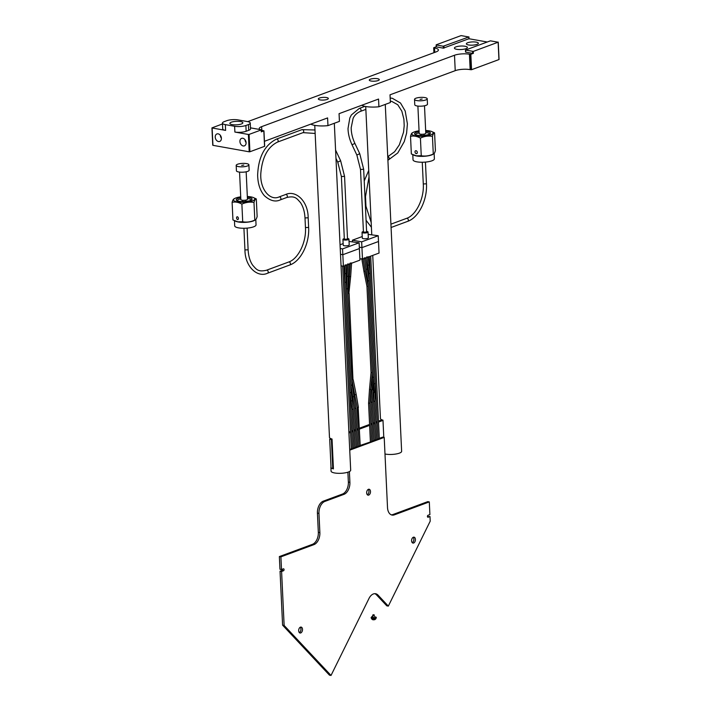 <?xml version="1.0" encoding="UTF-8"?>
<svg xmlns="http://www.w3.org/2000/svg" width="711" height="711" viewBox="0 0 711 711"><rect width="100%" height="100%" fill="white"/><g stroke="black" fill="none" stroke-linecap="round" stroke-linejoin="round"><path stroke-width="1.07" d="M264.554 146.164L263.834 130.922L261.284 131.864L261.195 129.935L249.09 134.415L249.908 151.763L249.206 151.807L248.388 134.468L234.888 132.05L234.612 126.274L225.351 124.621L225.627 130.397L212.127 127.989L212.945 145.328L249.206 151.807M264.554 146.342L249.908 151.763M250.254 123.065L250.53 128.842A8.017 2.151 177.3 0 1 248.699 130.326L248.423 124.549A8.017 2.151 -2.7 0 0 250.254 123.065A8.017 2.151 -2.7 0 0 247.348 121.554L238.087 119.901A8.017 2.151 -2.7 0 0 226.827 120.683L224.276 121.625A8.017 2.151 -2.7 0 0 222.445 123.11A8.017 2.151 -2.7 0 0 225.351 124.621M433.914 52.703L433.683 47.761L436.225 46.766M468.887 38.732L443.353 48.152L443.264 46.224L468.807 36.981L461.092 35.603L436.252 44.793L436.412 46.908L436.261 44.971M434.768 52.392L434.554 47.975L433.861 47.85L434.083 52.641M498.935 59.386L498.127 42.216L473.286 51.414L473.375 53.343L470.833 54.285L471.553 69.705L470.158 69.625A10.621 2.853 -2.7 0 0 455.227 70.665L454.498 55.245A10.621 2.853 177.3 0 1 469.429 54.214L470.158 69.625M498.127 42.216L490.412 40.838L465.572 50.037L473.286 51.414M263.834 130.922L263.07 130.611A10.621 2.853 177.3 0 1 261.328 130.193M259.853 129.526A10.621 2.853 177.3 0 1 259.213 128.611A10.621 2.853 177.3 0 1 261.639 126.647L454.498 55.245M470.851 69.749L470.122 54.338L469.429 54.214M470.122 54.338L470.833 54.285M473.375 53.343L472.673 53.387L472.584 51.468M465.634 50.223L465.732 52.152L472.673 53.387M465.732 52.152L465.581 50.205M487.248 42.011L469.011 38.75M443.353 48.152L436.412 46.908M434.554 47.975A10.621 2.853 177.3 0 1 438.411 49.974A10.621 2.853 177.3 0 1 435.985 51.939L247.739 121.634M477.001 44.375A6.008 1.618 -2.7 0 0 478.379 43.264A6.008 1.618 -2.7 0 0 472.3 41.931A6.008 1.618 -2.7 0 0 466.372 43.833A6.008 1.618 -2.7 0 0 470.38 45.157A6.008 1.618 -2.7 0 0 477.001 44.375M465.927 48.686A6.506 1.751 -2.7 0 0 467.411 47.486A6.506 1.751 -2.7 0 0 460.826 46.046A6.506 1.751 -2.7 0 0 454.409 48.099A6.506 1.751 -2.7 0 0 458.746 49.539A6.506 1.751 -2.7 0 0 465.927 48.686M327.193 99.416A5.004 1.351 -2.7 0 0 328.34 98.491A5.004 1.351 -2.7 0 0 323.274 97.38A5.004 1.351 -2.7 0 0 318.332 98.962A5.004 1.351 -2.7 0 0 321.674 100.073A5.004 1.351 -2.7 0 0 327.193 99.416M370.431 79.17A5.004 1.351 177.3 0 1 375.95 78.521A5.004 1.351 177.3 0 1 379.292 79.623A5.004 1.351 177.3 0 1 374.35 81.205A5.004 1.351 177.3 0 1 369.285 80.094A5.004 1.351 177.3 0 1 370.431 79.17M234.612 126.274A8.017 2.151 -2.7 0 0 245.882 125.492L246.148 131.268A8.017 2.151 177.3 0 1 234.888 132.05M248.423 124.549L245.882 125.492M241.367 123.981A6.506 1.751 -2.7 0 0 242.851 122.781A6.506 1.751 -2.7 0 0 236.265 121.341A6.506 1.751 -2.7 0 0 229.849 123.394A6.506 1.751 -2.7 0 0 234.195 124.834A6.506 1.751 -2.7 0 0 241.367 123.981M248.699 130.326L246.148 131.268M339.076 113.662L339.431 121.146A15.02 4.044 -2.7 0 1 339.414 121.385L339.058 113.671L378.545 99.051L378.91 106.766A15.02 4.044 177.3 0 1 361.748 105.272M455.227 70.665L390.01 94.812L390.375 102.517A15.02 4.044 177.3 0 0 390.383 102.277L390.037 94.803M310.796 124.141A15.02 4.044 -2.7 0 0 327.958 125.625L327.593 117.919L264.439 141.302M212.945 145.328L212.065 127.971M339.414 121.385L327.958 125.625M378.91 106.766L390.375 102.517M498.944 59.564L471.553 69.705M212.758 145.231L211.94 127.891L222.481 123.936M250.485 127.847L261.124 129.749L261.399 131.775M443.264 46.224L436.314 44.98M225.627 130.397A8.017 2.151 177.3 0 1 222.721 128.887L222.445 123.11M248.388 134.468L249.09 134.415M246.095 142.653A4.008 2.942 69.7 0 1 244.397 145.862A4.008 2.942 69.7 0 1 240.247 143.124A4.008 2.942 69.7 0 1 241.616 138.352A4.008 2.942 69.7 0 1 246.095 142.653M221.405 138.245A4.008 2.942 69.7 0 1 219.708 141.445A4.008 2.942 69.7 0 1 215.557 138.716A4.008 2.942 69.7 0 1 216.926 133.935A4.008 2.942 69.7 0 1 221.405 138.245M220.33 135.303A4.008 2.942 -110.3 0 0 221.405 138.201M245.019 139.712A4.008 2.942 -110.3 0 0 246.095 142.609M331.397 439.496L329.7 439.194L331.059 468.105L332.757 468.407L331.397 439.496L332.037 439.265M348.923 433.008L350.514 432.421M351.776 431.95L353.065 431.479M354.327 431.008L355.607 430.537M356.869 430.066L358.157 429.595M359.419 429.124L369.622 425.347M370.884 424.876L372.173 424.405M373.435 423.934L374.715 423.463M375.977 422.992L377.265 422.521M378.528 422.05L382.989 420.397M329.7 439.194L331.006 438.714M348.879 432.092L350.47 431.506M351.732 431.035L353.02 430.564M354.282 430.093L355.562 429.622M356.824 429.151L358.113 428.671M359.375 428.209L369.578 424.431M370.84 423.96L372.129 423.489M373.391 423.018L374.67 422.547M375.932 422.076L377.221 421.596M378.483 421.134L381.958 419.846M333.406 468.167L332.757 468.407M372.742 255.4L380.438 418.53A9.812 2.64 -2.7 0 0 382.98 420.165L383.789 437.318M384.989 453.982A9.812 2.64 -2.7 0 0 385.584 454.107A9.812 2.64 -2.7 0 0 396.063 453.991A9.812 2.64 -2.7 0 0 401.635 451.334L385.273 104.41M314.769 125.367L329.477 437.398A9.812 2.64 -2.7 0 0 332.028 439.025L333.432 468.896A9.812 2.64 177.3 0 1 331.619 468.202M331.042 467.696A9.812 2.64 177.3 0 1 330.891 467.269L331.068 471.117A9.812 2.64 -2.7 0 0 334.632 472.966A9.812 2.64 -2.7 0 0 345.111 472.859A9.812 2.64 -2.7 0 0 350.683 470.193L334.321 123.27M341.04 265.852L343.377 266.27L359.935 260.137L359.117 242.798L349.048 241.438M359.117 242.798L342.56 248.921L342.826 254.707L340.498 254.289L342.826 254.707L359.393 248.574L342.826 254.707L343.377 266.27M340.054 244.771L343.129 243.624M342.56 248.921L340.222 248.503M344.311 238.638A3.004 0.809 -2.7 0 0 342.933 239.394L343.209 245.171A3.004 0.809 -2.7 0 0 344.293 245.739A3.004 0.809 -2.7 0 0 347.501 245.704A3.004 0.809 -2.7 0 0 349.208 244.886L348.932 239.109A3.004 0.809 -2.7 0 0 347.492 238.487M342.933 239.394A3.004 0.809 -2.7 0 0 344.026 239.954A3.004 0.809 -2.7 0 0 347.235 239.927A3.004 0.809 -2.7 0 0 348.932 239.109M347.519 239.118L344.346 239.269M378.225 235.723L361.668 241.847L361.935 247.632L359.322 247.161L361.935 247.632L362.486 259.195L379.043 253.063L378.225 235.723L368.156 234.363M361.935 247.632L378.501 241.5L361.935 247.632M362.486 259.195L359.864 258.724M236.185 165.405L236.434 170.791A6.363 1.706 -2.7 0 0 238.674 171.973A6.363 1.706 -2.7 0 0 245.491 171.929A6.363 1.706 -2.7 0 0 249.143 170.196L248.886 164.81A6.363 1.706 -2.7 0 0 242.451 163.397A6.363 1.706 -2.7 0 0 236.185 165.405A6.363 1.706 -2.7 0 0 238.416 166.596A6.363 1.706 -2.7 0 0 245.233 166.543A6.363 1.706 -2.7 0 0 248.886 164.81M241.713 165.405L243.811 165.05L241.713 165.405M239.554 172.106L240.851 199.569A3.306 0.889 -2.7 0 0 242.016 200.182A3.306 0.889 -2.7 0 0 245.553 200.155A3.306 0.889 -2.7 0 0 247.455 199.258L246.157 171.795M361.668 241.847L352.407 240.194L362.237 236.55M363.419 231.564A3.004 0.809 -2.7 0 0 362.041 232.319L362.317 238.096A3.004 0.809 -2.7 0 0 363.401 238.665A3.004 0.809 -2.7 0 0 366.609 238.629A3.004 0.809 -2.7 0 0 368.316 237.812L368.04 232.035A3.004 0.809 -2.7 0 0 366.6 231.413M362.041 232.319A3.004 0.809 -2.7 0 0 363.134 232.879A3.004 0.809 -2.7 0 0 366.343 232.853A3.004 0.809 -2.7 0 0 368.04 232.035M352.407 240.194L352.469 241.607M366.627 232.044L363.454 232.195M429.488 134.095A6.968 1.875 -2.7 0 0 429.488 134.006A6.968 1.875 -2.7 0 0 425.756 132.53M419.152 132.841A6.968 1.875 -2.7 0 0 415.58 134.663A6.968 1.875 -2.7 0 0 415.588 134.743M425.702 131.286A7.945 2.142 177.3 0 1 430.146 133.624A7.945 2.142 177.3 0 1 428.617 134.486A7.945 2.142 177.3 0 1 420.939 135.552A7.945 2.142 177.3 0 1 414.895 134.343A7.945 2.142 177.3 0 1 419.099 131.597M419.063 130.815A10.683 2.871 -2.7 0 0 414.255 131.917A10.683 2.871 -2.7 0 0 413.082 132.442A10.683 2.871 -2.7 0 0 422.627 136.254A10.683 2.871 -2.7 0 0 431.764 131.562A10.683 2.871 -2.7 0 0 425.667 130.504M431.764 131.562L434.572 132.85C433.808 132.735 433.097 133.899 432.448 136.361C428.377 135.65 424.369 136.228 420.423 138.094C417.055 136.219 413.758 135.623 410.523 136.325C411.171 133.872 411.873 132.699 412.647 132.824M416.246 153.629A1.529 1.12 69.7 0 1 415.642 150.732A1.529 1.12 69.7 0 1 416.708 153.594A1.529 1.12 69.7 0 1 416.246 153.629M410.523 136.325L411.349 153.985L416.344 155.825L421.25 155.753L420.423 138.094M421.25 155.753C425.32 156.464 429.328 155.887 433.283 154.02L432.448 136.361M434.572 132.85L435.408 150.519C434.759 152.972 434.048 154.145 433.283 154.02L432.848 154.403A10.683 2.871 177.3 0 1 431.666 154.927A10.683 2.871 177.3 0 1 414.158 155.282L413.064 154.811M434.137 153.576L434.385 158.829A10.683 2.871 177.3 0 1 431.941 160.802A10.683 2.871 177.3 0 1 420.165 162.197A10.683 2.871 177.3 0 1 413.038 159.833L412.798 154.696M282.534 569.155A1.004 0.622 -79.9 0 1 281.956 570.48L283.502 570.755A1.004 0.622 100.1 0 0 283.413 568.827L281.503 569.538L280.898 556.855L279.361 556.58L312.413 544.342A10.016 6.239 100.1 0 0 318.332 532.343L317.426 513.138A10.016 6.239 -79.9 0 1 323.336 501.139L342.444 494.065A10.016 6.239 100.1 0 0 348.363 482.076L347.892 472.193M283.502 570.755L281.592 571.466L280.045 571.191L281.956 570.48M281.592 571.466L284.133 625.44L331.024 675.45L369 598.449A10.025 6.239 -79.9 0 1 375.595 593.729A10.025 6.239 -79.9 0 1 378.021 595.107L388.33 606.11L430.208 521.181L429.995 516.524L428.084 517.226A1.004 0.622 100.1 0 1 427.995 515.297L429.906 514.595L429.302 501.913L394.338 514.853A10.016 6.239 -79.9 0 1 392.117 515.084A10.016 6.239 -79.9 0 1 387.513 507.583L384.207 437.398L349.732 450.152M360.184 445.442L371.666 441.558M357.642 446.384L360.201 445.797M371.649 441.193L374.217 440.607M355.091 447.326L357.66 446.739M374.199 440.251L376.768 439.665M352.549 448.268L355.109 447.681M376.75 439.309L379.31 438.723M349.696 449.325L352.558 448.632M349.394 471.597L349.901 482.351A10.016 6.239 -79.9 0 1 343.991 494.341L324.883 501.415A10.016 6.239 100.1 0 0 318.963 513.413L319.87 532.619A10.016 6.239 -79.9 0 1 313.96 544.617L280.898 556.855M298.682 630.764A3.004 1.866 -79.9 0 1 301.126 627.093A3.004 1.866 -79.9 0 1 302.433 630.381A3.004 1.866 -79.9 0 1 300.069 633.012A3.004 1.866 -79.9 0 1 298.682 630.764M366.672 492.91A3.004 1.866 -79.9 0 1 369.107 489.239A3.004 1.866 -79.9 0 1 370.422 492.527A3.004 1.866 -79.9 0 1 368.049 495.158A3.004 1.866 -79.9 0 1 366.672 492.91M411.598 540.831A3.004 1.866 -79.9 0 1 414.042 537.16A3.004 1.866 -79.9 0 1 415.348 540.449A3.004 1.866 -79.9 0 1 412.984 543.08A3.004 1.866 -79.9 0 1 411.598 540.831M379.292 438.367L382.66 437.123L384.207 437.398M391.361 514.862A10.016 6.239 100.1 0 0 392.792 514.577L427.764 501.637L429.302 501.913M427.409 516.63L429.995 516.524M388.33 606.11L386.793 605.834L376.475 594.831A10.025 6.239 100.1 0 0 374.813 593.667M331.024 675.45L329.486 675.174L282.596 625.165L280.045 571.191M281.503 569.538L279.956 569.262L279.361 556.58M299.34 632.603A3.004 1.866 100.1 0 0 300.957 629.066A3.004 1.866 100.1 0 0 300.3 627.226M412.256 542.671A3.004 1.866 100.1 0 0 413.882 539.134A3.004 1.866 100.1 0 0 413.215 537.294M367.329 494.749A3.004 1.866 100.1 0 0 368.947 491.212A3.004 1.866 100.1 0 0 368.289 489.372M284.133 625.44L282.596 625.165M370.378 389.504L369.809 389.352M350.496 276.686L349.403 276.472L350.301 262.919M350.63 276.73L348.897 293.279M358.939 446.126L357.118 407.447L358.397 407.394L356.22 394.641L355.109 394.747M370.618 389.548L369.498 389.317L370.751 389.592L369.862 403.146L368.574 403.208L370.404 441.887M365.045 271.318L363.943 271.415L365.161 271.015L363.045 258.617M414.522 99.38L414.771 104.766A6.363 1.706 -2.7 0 0 417.081 105.966A6.363 1.706 -2.7 0 0 423.872 105.895A6.363 1.706 -2.7 0 0 427.48 104.17L427.222 98.785A6.363 1.706 -2.7 0 0 420.796 97.371A6.363 1.706 -2.7 0 0 414.522 99.38A6.363 1.706 -2.7 0 0 416.833 100.58A6.363 1.706 -2.7 0 0 423.614 100.509A6.363 1.706 -2.7 0 0 427.222 98.785M420.068 99.38L422.147 99.025L420.068 99.38M417.89 106.081L419.188 133.544A3.306 0.889 -2.7 0 0 420.388 134.166A3.306 0.889 -2.7 0 0 423.916 134.13A3.306 0.889 -2.7 0 0 425.791 133.233L424.494 105.77M251.152 200.12A6.968 1.875 -2.7 0 0 251.152 200.031A6.968 1.875 -2.7 0 0 247.419 198.556M240.816 198.867A6.968 1.875 -2.7 0 0 237.243 200.689A6.968 1.875 -2.7 0 0 237.252 200.769M247.366 197.311A7.945 2.142 177.3 0 1 251.81 199.649A7.945 2.142 177.3 0 1 250.201 200.538A7.945 2.142 177.3 0 1 242.54 201.577A7.945 2.142 177.3 0 1 236.559 200.369A7.945 2.142 177.3 0 1 240.762 197.622M240.727 196.84A10.683 2.871 -2.7 0 0 236.034 197.898A10.683 2.871 -2.7 0 0 234.746 198.467A10.683 2.871 -2.7 0 0 244.291 202.28A10.683 2.871 -2.7 0 0 253.427 197.587A10.683 2.871 -2.7 0 0 247.33 196.529M253.427 197.587L256.307 198.929C255.471 198.804 254.698 199.978 253.978 202.431C249.89 201.711 245.855 202.271 241.882 204.119C238.567 202.226 235.305 201.622 232.115 202.306C232.826 199.844 233.608 198.68 234.443 198.796M237.776 219.628A1.529 1.111 70.2 0 1 237.19 216.722A1.529 1.111 70.2 0 1 237.776 219.628M232.115 202.306L232.941 219.966L237.874 221.832L242.718 221.779L241.882 204.119M242.718 221.779C246.806 222.507 250.841 221.948 254.814 220.09L253.978 202.431M256.307 198.929L257.142 216.588C256.422 219.05 255.649 220.214 254.814 220.09L254.502 220.428A10.683 2.871 177.3 0 1 253.223 220.988A10.683 2.871 177.3 0 1 235.821 221.308L234.79 220.863M255.8 219.592L256.049 224.854A10.683 2.871 177.3 0 1 253.498 226.862A10.683 2.871 177.3 0 1 241.749 228.222A10.683 2.871 177.3 0 1 234.701 225.858L234.461 220.721M371.746 616.97L372.093 617.921L375.684 617.672L372.093 617.921L371.746 616.97L373.595 614.864L371.204 617.441M374.164 614.811A2.551 2.551 0 0 0 372.831 614.926L373.595 614.864L375.684 617.672L373.595 614.864L372.093 617.921L373.826 619.779L375.684 617.672L373.595 614.864L375.684 617.672L373.275 619.823M374.59 619.699L373.826 619.779L373.71 617.326L373.826 619.779L372.093 617.921M376.226 617.201L375.684 617.672M373.71 617.326L373.826 619.779L373.71 617.326M373.595 614.864L374.155 614.828M434.03 52.658L433.799 47.841M468.896 38.909L468.807 36.981M443.966 46.171L444.055 48.099M261.639 126.647L261.817 130.335M425.436 162.09L426.458 183.802L423.285 183.953C424.298 198.716 415.891 215.415 406.576 218.366L390.917 224.161M426.458 183.802C427.435 199.755 418.77 217.584 407.679 221.352A1.591 1.164 -110.3 0 0 406.576 218.366M365.427 206.554L365.952 206.208L365.498 196.565L369.036 176.861M364.974 196.911L365.498 196.565M387.744 156.758A1.591 1.164 69.7 0 1 388.579 159.797L397.796 152.927L404.275 141.587L406.594 133.206L407.403 123.874L405.217 111.058L400.515 103.024L392.339 98.278L390.188 98.047M365.854 109.387L360.37 111.414A1.591 1.164 -110.3 0 0 359.268 108.428L351.367 114.96L349.812 117.999L348.017 128.54C348.159 133.935 349.492 139.347 352.025 144.777L356.86 155.042L360.495 169.449L363.454 232.301M360.37 111.414C354.816 113.884 353.358 117.857 353.083 118.453L351.19 127.687C351.19 132.833 352.425 138.076 354.905 143.426L352.025 144.777M354.905 143.426L359.739 153.683L356.86 155.042M359.739 153.683L363.668 169.298L360.495 169.449M345.199 264.803L344.968 273.513L346.017 273.566M344.968 273.513L344.737 282.4L345.786 282.223M344.737 282.4L349.936 392.685L350.985 392.499M349.936 392.685L350.994 401.111L352.007 400.693M350.994 401.111L352.016 409.34L353.065 409.154M376.777 439.887L374.955 401.262L373.675 401.324L375.497 440.002M374.146 392.499L374.137 383.718L375.417 383.656L375.186 392.552L374.146 392.499M375.417 383.656L370.218 273.38L368.938 273.442L374.137 383.718M370.218 273.38L369.169 264.954L367.907 265.221L366.858 256.787M312.413 544.342L313.96 544.617M348.363 482.076L349.901 482.351M342.444 494.065L343.991 494.341M323.336 501.139L324.883 501.415M317.426 513.138L318.963 513.413M318.332 532.343L319.87 532.619M392.792 514.577L394.338 514.853M378.021 595.107L376.475 594.831M352.061 379.621L347.848 293.465L349.128 293.403L352.967 379.558M357.118 407.447L351.918 379.736L353.198 379.674L356.202 394.605M360.219 446.019L358.157 407.27M365.143 270.989L368.236 286.329L372.306 372.6L371.026 372.662L369.498 389.317M368.236 286.329L366.956 286.391L371.026 372.662M347.75 263.861L347.048 276.241L348.079 276.383M347.048 276.241L346.337 288.87L347.386 288.693M346.337 288.87L350.879 385.264L351.927 385.086M350.879 385.264L352.745 396.978L353.74 396.462M352.745 396.978L354.567 408.398L355.616 408.212M374.226 440.838L372.404 402.204L371.124 402.266L372.946 440.944M372.075 389.681L372.537 377.248L373.817 377.194L373.106 389.824L372.075 389.681M373.817 377.194L369.276 280.801L367.996 280.854L372.537 377.248M369.276 280.801L367.409 269.087L366.174 269.442L364.308 257.729M244.966 249.899L248.121 249.828L247.099 228.115M243.926 228.267L244.948 249.979C245.002 266.909 257.542 277.983 267.558 273.228A1.591 1.164 -110.3 0 0 266.456 270.242C257.853 272.26 256.342 269.211 252.681 265.221C249.988 261.257 248.477 256.129 248.121 249.828M267.558 273.228L289.848 264.972A1.591 1.164 -110.3 0 0 288.746 261.995L266.456 270.242M289.848 264.972C300.94 261.204 309.614 243.375 308.627 227.422L305.454 227.573C306.468 242.344 298.06 259.035 288.746 261.995M308.627 227.422L308.174 217.788L305.001 217.939L305.454 227.573M308.174 217.788C308.121 200.858 295.58 189.784 285.564 194.538A1.591 1.164 69.7 0 1 286.666 197.525C295.269 195.507 296.78 198.556 300.442 202.546C303.135 206.51 304.646 211.638 305.001 217.939M285.564 194.538L279.192 196.903A1.591 1.164 69.7 0 1 280.303 199.88L286.666 197.525M279.192 196.903C270.207 201.204 259.728 189.366 260.83 173.306C262.19 157.291 267.763 146.875 277.574 142.067A1.591 1.164 -110.3 0 0 276.472 139.089C264.625 145.133 258.342 157.158 257.64 175.137C257.835 183.838 260.093 190.699 264.421 195.738C270.144 200.831 275.441 202.208 280.303 199.88M277.574 142.067L303.046 132.637A1.591 1.164 -110.3 0 0 301.944 129.651L276.472 139.089M335.601 150.519L335.583 150.048M335.974 158.34L337.752 162.117L340.631 160.757L335.796 150.501M337.752 162.117L341.387 176.524L344.559 176.372L340.631 160.757M264.67 146.244L263.95 130.833M498.242 42.127L499.06 59.466M465.456 50.126L465.545 52.054M468.922 36.883L469.011 38.812M436.136 44.891L436.225 46.819M371.755 234.568L365.721 106.508M420.939 134.237L421.001 135.552M422.263 162.241L423.285 183.953M424.112 134.095L424.174 135.401M407.679 221.352L391.077 227.493M371.418 227.28L366.076 220.268M371.195 222.516L365.952 206.208M364.219 180.95L368.733 170.462M387.895 160.046L388.579 159.797M387.744 156.713L394.623 151.727L399.351 144.831L403.546 132.184L404.204 125.696L403.892 119.155L401.822 111.112L397.751 104.739L391.752 101.397L390.339 101.238M364.912 106.339L359.268 108.428M363.668 169.298L366.636 232.15M346.479 264.741L346.017 282.347L351.216 392.623L353.296 409.278L355.118 447.912M353.838 448.019L352.016 409.34M373.675 401.324L373.906 392.428M374.955 401.262L375.186 392.552M368.938 273.442L367.907 265.221M369.169 264.954L368.138 256.724M413.082 132.442L412.176 132.939M351.581 262.857L350.656 276.712M347.848 293.465L349.403 276.463M369.862 403.146L371.684 441.78M368.574 403.208L369.498 389.352M372.306 372.6L370.751 389.601M363.952 271.46L366.956 286.391M363.943 271.415L361.766 258.671M352.576 448.854L343.955 266.056M351.296 448.961L342.675 266.145M369.444 256.618L378.048 439.06M370.707 256.147L379.327 438.945M234.746 198.467L233.892 198.929M349.03 263.799L347.617 288.817L352.167 385.211L355.847 408.336L357.669 446.961M356.389 447.077L354.567 408.398M371.124 402.266L371.835 389.628M372.404 402.204L373.106 389.824M367.996 280.854L366.174 269.442M367.409 269.087L365.587 257.666M245.837 201.426L245.775 200.12M242.664 201.577L242.602 200.262M303.046 132.637L315.151 133.455M301.944 129.651L314.982 129.98M347.528 239.225L344.559 176.372M344.346 239.376L341.387 176.524M371.16 617.441A2.551 2.551 0 0 0 373.266 619.841M374.599 619.716A2.551 2.551 0 0 0 376.261 617.201"/></g></svg>
